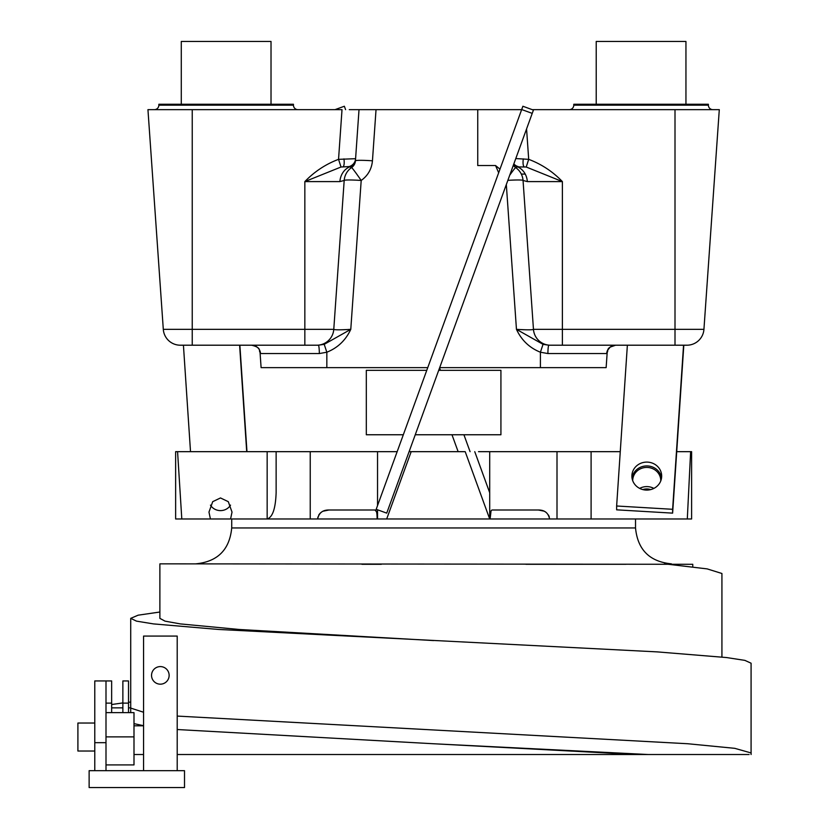 <?xml version="1.0" encoding="UTF-8"?>
<svg xmlns="http://www.w3.org/2000/svg" width="829" height="829" viewBox="0 0 829 829"><rect width="100%" height="100%" fill="white"/><g stroke="black" fill="none" stroke-linecap="round" stroke-linejoin="round"><path stroke-width="1.24" d="M94.775 742.68L94.775 770.68L105.998 770.68L105.998 742.68L94.775 742.68L94.775 680.941L111.646 680.941L111.646 703.116L105.998 703.116L105.998 680.941M105.998 742.68L105.998 703.116L105.998 712.629L133.997 712.629L133.997 736.877L105.998 736.877M94.775 751.033L77.905 751.033L77.905 723.033L94.775 723.033M105.998 770.68L143.562 770.68L143.562 636.081L177.209 636.081L177.209 770.68L184.515 770.68L184.515 787.55L89.128 787.55L89.128 770.68L94.775 770.68M133.997 736.877L133.997 764.918L105.998 764.918M111.646 712.629L111.646 703.116M128.516 703.116L128.516 680.941L122.868 680.941L122.868 703.116L128.516 703.116L128.516 712.629M122.868 712.629L122.868 703.116M169.137 675.386A8.798 8.798 0 0 0 160.339 666.589A8.798 8.798 0 0 0 151.541 675.386A8.798 8.798 0 0 0 160.339 684.174A8.798 8.798 0 0 0 169.137 675.386M177.209 770.68L143.562 770.68M231.716 527.949L635.522 527.949L635.522 518.975L231.716 518.975L231.716 527.949C229.592 549.751 217.623 561.71 195.82 563.844M692.775 564.29L159.904 563.844L692.775 564.29L692.775 567.005M664.485 563.844L707.147 568.891L721.924 573.492L721.924 657.024M626.009 564.29L525.887 564.29M381.34 564.29L361.931 564.29M143.562 725.81L133.997 725.81M749.126 754.525L177.209 754.525M143.562 754.525L133.997 754.525M159.883 612.02L138.111 615.191L130.723 618.351L136.464 621.128L153.469 623.905L218.555 629.46L657.159 651.884L726.577 657.552L744.888 660.381L751.084 663.21L751.084 752.95L734.732 748.328L687.583 743.727L177.209 716.08M143.562 712.246L130.723 708.09L130.723 712.629M648.319 754.525L433.619 743.758L177.209 729.53M143.562 725.707L133.997 723.634M636.04 754.525L433.619 743.758M111.646 707.862L122.868 707.862M128.516 707.862L130.723 707.862M111.646 704.536L122.868 702.919M128.516 702.267L130.723 702.028M433.619 640.568L239.135 629.47L180.37 623.916L165.044 621.149L159.883 618.372L159.883 564.29M293.456 105.159A4.487 4.487 0 0 0 297.943 109.646A4.487 4.487 0 0 1 293.456 105.159L293.456 104.267L293.456 105.159L158.847 105.159A4.487 4.487 0 0 1 154.36 109.646M158.847 105.159L158.847 104.267L293.456 104.267M708.38 104.267L708.38 105.159L708.38 104.267L573.782 104.267L573.782 105.159A4.487 4.487 0 0 1 569.295 109.646M708.38 105.159A4.487 4.487 0 0 0 712.867 109.646A4.487 4.487 0 0 1 708.38 105.159L573.782 105.159M349.268 109.646L359.019 109.646L349.268 109.646M351.558 167.582L355.444 160.805A8.974 8.974 0 0 1 351.558 167.582A17.046 0.674 -124.4 0 1 361.195 180.463A17.046 1.181 -176 0 0 344.19 180.463A17.046 17.046 0 0 1 351.558 167.582L349.082 166.588L341.02 167.012L338.543 159.344L355.589 158.691L355.444 160.805A17.046 1.181 -176 0 1 372.449 160.805C371.682 169.064 367.921 175.624 361.195 180.463L350.781 329.341C345.724 340.232 337.745 347.859 326.833 352.221L319.341 353.548L260.534 353.548L260.026 352.221L261.104 367.63L326.833 367.63L326.833 352.221L324.212 344.336L350.781 329.341C340.47 329.973 334.802 329.973 333.776 329.341A17.046 17.046 0 0 1 316.771 345.206L180.318 345.206L192.235 345.206L192.235 329.341L333.776 329.341L344.19 180.463L339.911 181.592A17.046 15.223 90 0 1 349.537 166.909A8.974 8.829 4 0 0 355.558 159.189M499.991 169.157L495.555 165.541L477.742 165.541L477.742 109.646L359.019 109.646L355.589 158.691A8.974 8.85 4 0 1 349.082 166.588M341.02 167.012L304.844 181.592C314.481 171.593 325.704 164.173 338.543 159.344L342.014 109.646L147.945 109.646L163.303 329.341L192.235 329.341L192.235 109.646M180.318 345.206A17.046 17.046 0 0 1 163.303 329.341A17.046 17.046 0 0 0 180.318 345.206L183.427 345.206L190.515 451.67M339.911 181.592L304.844 181.592L304.844 345.206L318.336 345.206L324.212 344.336M319.341 353.548A8.974 1.005 -90 0 0 318.336 345.206L316.771 345.206M251.643 345.206C262.151 347.755 258.503 351.03 260.026 352.221C258.503 351.03 262.151 347.755 251.643 345.206A8.974 8.912 -90 0 1 260.534 353.548M509.721 175.209A17.046 0.674 124.4 0 1 515.669 167.582A8.974 8.974 0 0 1 513.338 165.261L513.721 164.215A8.974 8.829 -4 0 0 517.7 166.909L515.669 167.582A17.046 17.046 0 0 1 523.047 180.463L533.461 329.341A17.046 17.046 0 0 0 550.466 345.206L548.902 345.206A8.974 1.005 -90 0 0 547.896 353.548L540.404 352.221C529.493 347.859 521.503 340.232 516.457 329.341C526.757 329.973 532.425 329.973 533.461 329.341L562.383 329.341L562.383 345.206L550.466 345.206M518.933 170.494A17.046 17.046 0 0 1 520.177 172.131M522.27 176.432A17.046 17.046 0 0 1 522.643 177.758M714.266 181.592L715.821 159.344M513.721 164.215L515.773 158.567L528.695 159.344C541.524 164.173 552.756 171.593 562.383 181.592L562.383 329.341L675.003 329.341L675.003 345.206L686.92 345.206L562.383 345.206M686.92 345.206A17.046 17.046 0 0 0 703.935 329.341L719.292 109.646L675.003 109.646L675.003 329.341L703.935 329.341A17.046 17.046 0 0 1 686.92 345.206L683.811 345.206L672.62 513.13L616.641 509.835L616.641 506.001L672.62 509.296L683.552 345.206M533.42 110.091L522.881 106.247L376.19 509.296L386.728 513.13L526.57 128.92L528.695 159.344L526.218 167.012L517.7 166.909A17.046 15.223 90 0 1 527.327 181.592L523.047 180.463A17.046 1.181 176 0 0 507.845 180.349M527.327 181.592L562.383 181.592L526.218 167.012M513.835 163.904A8.974 8.85 -4 0 0 518.156 166.588M675.003 109.646L533.586 109.646L526.57 128.92M515.441 167.417L515.669 167.582C520.094 170.764 522.55 175.054 523.047 180.463M533.586 109.646L532.218 109.646M521.648 109.646L477.742 109.646M606.134 367.63L607.211 352.221L606.134 367.63L439.681 367.63M427.743 367.63L326.833 367.63M506.322 184.535L516.457 329.341L543.026 344.336L548.902 345.206M543.026 344.336L540.404 352.221L540.404 367.63M606.693 353.548L607.211 352.221C608.735 351.03 605.087 347.755 615.595 345.206A8.974 8.912 -90 0 0 606.693 353.548L547.896 353.548M210.421 518.975L208.97 512.094L212.711 501.669L220.493 497.949L228.286 501.669L232.027 512.094L230.576 518.975L181.8 518.975L177.572 451.67L276.13 451.67L267.156 451.67L267.156 518.975C272.575 517.306 275.56 508.56 276.13 492.737L276.13 451.67L377.537 451.67L377.537 505.597M230.535 505.12A11.533 10.839 0 0 1 220.493 510.612A11.533 10.839 0 0 1 210.462 505.12M650.692 489.597A11.533 10.839 -0 0 0 646.734 488.944A11.533 10.839 -0 0 0 642.827 489.587M660.754 480.944A14.02 13.171 -0 0 0 660.754 480.592A14.02 13.171 -0 0 0 646.734 467.421A14.02 13.171 -0 0 0 632.714 480.592A14.02 13.171 -0 0 0 632.714 480.696M653.843 488.416A14.02 13.171 -0 0 0 646.734 486.602A14.02 13.171 -0 0 0 639.677 488.395M676.713 451.67L690.63 451.67L687.303 518.975L591.098 518.975L591.098 451.67L489.701 451.67L489.701 518.975L465.204 451.67L411.184 451.67L386.687 518.975M377.091 516.995L376.998 515.078M376.459 511.648L374.874 510.001C376.407 509.928 377.164 512.913 377.122 518.975M317.921 516.975L317.652 518.975C318.916 512.913 322.688 509.928 328.958 510.001L323.103 511.203M321.362 512.198L319.953 513.41M319.88 513.483L318.699 515.089M377.537 518.975L377.537 509.783M411.184 451.67L409.091 451.67M397.153 451.67L377.537 451.67M591.098 451.67L620.268 451.67M690.63 451.67L691.604 451.67L691.604 518.975L687.303 518.975M489.701 451.67L478.488 451.67M549.316 516.964L548.529 515.078M545.783 512.135L544.446 511.348M543.969 511.13L538.28 510.001C544.56 509.928 548.321 512.913 549.586 518.975M491.037 510.985L490.115 518.975C490.074 512.913 490.83 509.928 492.353 510.001L492.343 510.001M492.353 510.001L538.28 510.001M474.758 451.67L489.701 492.737L489.701 518.975M374.874 510.001L328.958 510.001M181.8 518.975L175.634 518.975L175.634 451.67L177.572 451.67M403.319 434.759L366.314 434.759L366.314 370.325L426.769 370.325M415.256 434.759L500.923 434.759L500.923 370.325L438.707 370.325M532.218 113.376L521.679 109.542M246.969 451.67L239.871 345.206M246.71 451.67L239.612 345.206M661.646 476.965A14.891 14 0 0 0 661.677 476.095A14.891 14 0 0 0 647.252 462.105A14.891 14 0 0 0 631.916 475.214A14.891 14 0 0 0 631.885 476.095A14.891 14 0 0 0 646.319 490.084A14.891 14 0 0 0 661.646 476.965M661.542 478.012A14.891 14 0 0 0 646.786 465.929A14.891 14 0 0 0 632.03 478.012M627.366 345.206L616.641 506.001M672.62 509.296L672.62 513.13M451.981 434.759L458.136 451.67M335.02 109.646L344.356 106.247L345.589 109.646M439.588 367.9L440.468 370.325M463.919 434.759L470.074 451.67M596.217 104.267L596.217 41.45L685.946 41.45L685.946 104.267L685.946 41.45M271.021 41.45L271.021 104.267L271.021 41.45L181.282 41.45L181.282 104.267M343.268 166.608A8.974 2.653 -100.4 0 0 343.942 158.878M376.034 109.646L372.449 160.805M523.296 158.878A8.974 2.653 100.4 0 0 523.969 166.608M498.664 172.774L495.555 165.541M521.317 174.08L525.234 174.08M557.005 451.67L557.005 518.975M310.233 451.67L310.233 518.975M635.522 527.949C637.646 549.751 649.615 561.71 671.417 563.844M751.095 752.939L751.095 754.525M130.723 618.351L130.723 708.09M615.595 345.206L610.175 347.102L607.926 349.879"/></g></svg>
